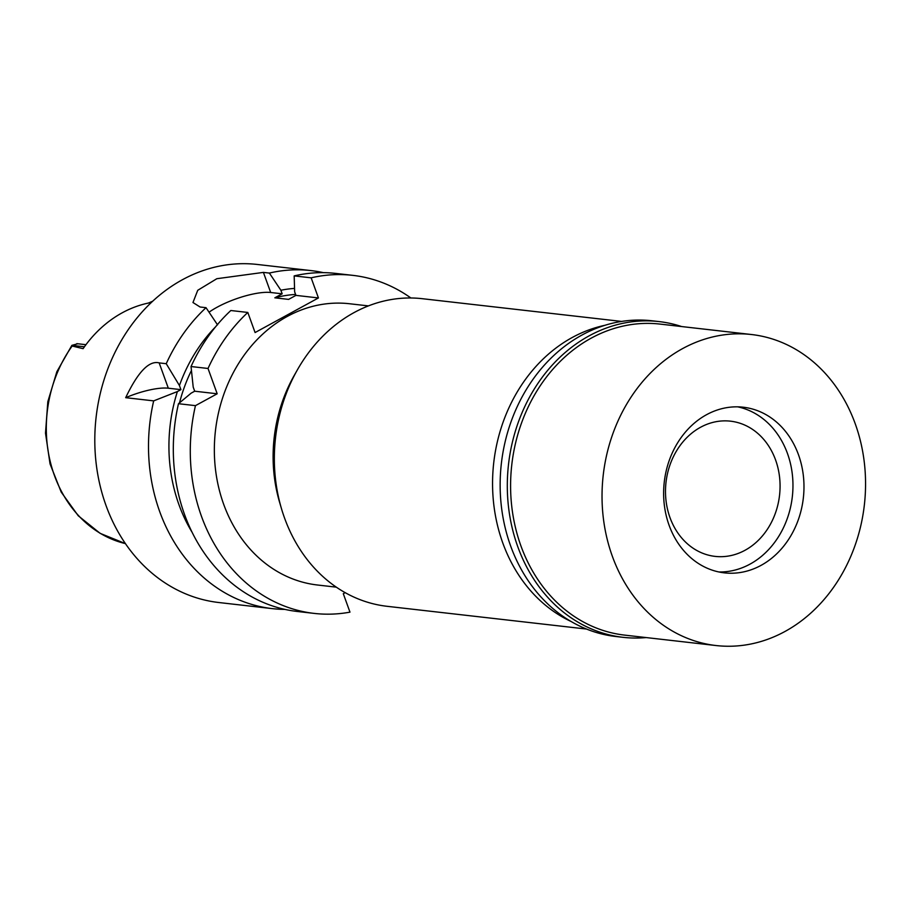 <?xml version="1.0" encoding="UTF-8"?>
<svg xmlns="http://www.w3.org/2000/svg" width="910" height="910" viewBox="0 0 910 910"><rect width="100%" height="100%" fill="white"/><g stroke="black" fill="none" stroke-linecap="round" stroke-linejoin="round"><path stroke-width="1.36" d="M151.344 302.484A124.022 104.127 96.5 0 0 83.094 348.666L72.163 346.016A122.816 103.114 96.5 0 0 54.429 475.475A122.816 103.114 96.5 0 0 125.421 543.611L100.134 533.351L78.249 515.765L61.197 492.094L50.05 463.929L45.5 433.126L47.82 401.697L56.864 371.689L71.879 345.356L72.163 346.016M152.641 301.221L148.478 303.041M571.059 621.473A154.814 129.982 -83.5 0 1 502.798 543.008A154.814 129.982 -83.5 0 1 604.843 325.325M621.598 321.423L422.206 298.685A154.814 129.982 96.5 0 0 297.331 369.96A154.814 129.982 96.5 0 0 281.497 508.747A154.814 129.982 96.5 0 0 284.58 518.12A154.814 129.982 96.5 0 0 387.125 606.31L586.506 629.049M281.497 508.747L279.654 502.502A141.539 118.846 -83.5 0 1 294.123 375.614L297.331 369.96M368.391 305.897L349.542 303.747A141.539 118.846 96.5 0 0 238.886 362.999A141.539 118.846 96.5 0 0 223.712 504.379A141.539 118.846 96.5 0 0 317.465 585.005L336.313 587.155M345.197 592.66L343.298 593.695L349.975 612.146A170.124 142.836 -83.5 0 1 314.223 613.408A170.124 142.836 -83.5 0 1 201.542 516.493A170.124 142.836 -83.5 0 1 195.457 405.644L217.183 393.78L208.026 368.47A170.124 142.836 -83.5 0 1 247.816 312.448L255.084 332.548L318.432 297.945L311.152 277.834A170.124 142.836 -83.5 0 1 352.784 275.355A170.124 142.836 -83.5 0 1 410.888 297.979M217.183 393.78L194.694 391.209L191.168 393.131L178.485 403.71L195.457 405.644M178.485 403.71A170.124 142.836 96.5 0 0 184.559 514.548A170.124 142.836 96.5 0 0 297.251 611.463L314.223 613.408M352.784 275.355L335.813 273.421A170.124 142.836 96.5 0 0 294.18 275.901L311.152 277.834M318.432 297.945L295.943 295.375L294.647 291.814L294.18 275.901M209.05 312.198A40.825 11.284 160.1 0 1 216.989 307.284A40.825 11.284 160.1 0 1 270.691 292.497L282.168 293.805L274.831 297.82L288.595 299.39L295.943 295.375M208.026 368.47L191.043 366.537A170.124 142.836 96.5 0 1 230.833 310.515L247.816 312.448M194.694 391.209L193.204 387.103L191.043 366.537M191.43 370.507A146.305 122.839 96.5 0 0 179.52 402.823M192.135 532.35A152.414 127.969 -83.5 0 1 179.008 504.845A152.414 127.969 -83.5 0 1 177.393 391.562L180.919 389.639L179.429 385.533A152.414 127.969 -83.5 0 1 215.568 326.826M177.393 391.562L153.676 400.878L125.682 397.681A40.825 11.284 160.1 0 1 168.327 388.206L180.919 389.639M284.921 609.404A170.124 142.836 -83.5 0 1 272.443 608.642A170.124 142.836 -83.5 0 1 159.75 511.727A170.124 142.836 -83.5 0 1 153.676 400.878M282.168 293.805L280.883 290.244L269.371 273.068A170.124 142.836 -83.5 0 1 311.004 270.589L257.302 264.457A170.124 142.836 96.5 0 0 124.295 335.688A170.124 142.836 96.5 0 0 106.049 505.596A170.124 142.836 96.5 0 0 218.741 602.511L272.443 608.642M280.883 290.244A152.414 127.969 -83.5 0 1 294.544 288.402M295.591 294.419A146.305 122.839 96.5 0 0 274.831 297.82M269.371 273.068L263.411 272.397L270.691 292.497M125.682 397.681C137.945 371.928 149.115 360.326 159.17 362.897L166.234 363.704A170.124 142.836 -83.5 0 1 206.024 307.682L200.063 307L192.965 302.518L197.743 290.29L216.83 278.71L263.411 272.397M311.004 270.589A170.124 142.836 -83.5 0 1 323.334 272.647M206.024 307.682L217.536 324.859M166.234 363.704L179.429 385.533M77.68 343.787L71.879 345.356L84.414 346.778M669.999 517.619A68.045 57.137 96.5 0 0 715.067 556.385A68.045 57.137 96.5 0 0 768.267 527.902A68.045 57.137 96.5 0 0 775.57 459.937A68.045 57.137 96.5 0 0 730.491 421.171A68.045 57.137 96.5 0 0 677.29 449.654A68.045 57.137 96.5 0 0 669.999 517.619M787.446 453.442A83.356 69.99 -83.5 0 1 789.106 458.492A83.356 69.99 -83.5 0 1 780.587 533.226A83.356 69.99 -83.5 0 1 718.877 571.969A83.356 69.99 -83.5 0 0 780.587 533.226L780.587 533.226A83.356 69.99 -83.5 0 0 789.106 458.492L789.106 458.492A83.356 69.99 -83.5 0 0 787.446 453.442A83.356 69.99 -83.5 0 0 737.703 406.838A83.356 69.99 -83.5 0 1 787.446 453.442M798.468 454.704A83.356 69.99 96.5 0 0 743.242 407.214A83.356 69.99 96.5 0 0 678.075 442.112A83.356 69.99 96.5 0 0 669.134 525.366A83.356 69.99 96.5 0 0 724.349 572.856A83.356 69.99 96.5 0 0 789.527 537.958A83.356 69.99 96.5 0 0 798.468 454.704M855.207 423.696A156.509 131.415 -83.5 0 1 838.428 580.011A156.509 131.415 -83.5 0 1 716.068 645.543A156.509 131.415 -83.5 0 1 612.385 556.374A156.509 131.415 -83.5 0 1 629.174 400.047A156.509 131.415 -83.5 0 1 751.535 334.527A156.509 131.415 -83.5 0 1 855.207 423.696M751.535 334.527L660.091 324.096A156.509 131.415 96.5 0 0 537.73 389.628A156.509 131.415 96.5 0 0 520.941 545.943A156.509 131.415 96.5 0 0 624.624 635.112L716.068 645.543M646.202 637.569A158.897 133.406 -83.5 0 1 623.066 637.33A158.897 133.406 -83.5 0 1 517.813 546.808A158.897 133.406 -83.5 0 1 534.852 388.104A158.897 133.406 -83.5 0 1 659.079 321.583A158.897 133.406 -83.5 0 1 681.67 326.565M659.079 321.583L651.913 320.775A158.897 133.406 96.5 0 0 527.698 387.296A158.897 133.406 96.5 0 0 510.647 545.989A158.897 133.406 96.5 0 0 615.899 636.511L623.066 637.33M159.17 362.897L168.327 388.206M85.95 344.685L76.804 343.65"/></g></svg>
